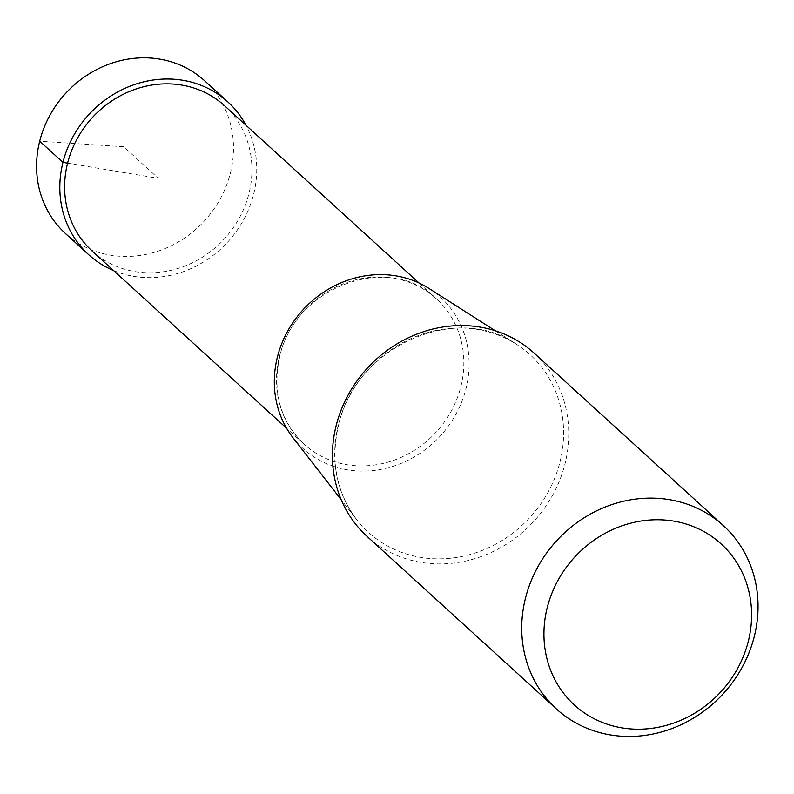 <?xml version="1.0" encoding="UTF-8"?>
<svg xmlns="http://www.w3.org/2000/svg" width="794" height="794" viewBox="0 0 794 794"><rect width="100%" height="100%" fill="white"/><g stroke="black" fill="none" stroke-linecap="round" stroke-linejoin="round"><path stroke-width="0.6" stroke-dasharray="3.97 2.98" d="M204.644 80.77A103.329 94.248 -47.7 0 1 230.389 173.082A103.329 94.248 -47.7 0 1 160.974 250.15A103.329 94.248 -47.7 0 1 65.436 233.496M113.572 270.546A103.329 94.248 132.3 0 0 253.623 194.262A103.329 94.248 132.3 0 0 245.991 125.273M534.114 353.102A123.993 113.095 -47.7 0 1 565 463.875A123.993 113.095 -47.7 0 1 481.71 556.356A123.993 113.095 -47.7 0 1 367.056 536.377M428.998 288.46A102.208 93.226 -47.7 0 1 466.018 388.623A102.208 93.226 -47.7 0 1 389.953 467.259A102.208 93.226 -47.7 0 1 292.976 437.692M224.494 105.681A98.287 89.643 -47.7 0 1 248.969 193.478A98.287 89.643 -47.7 0 1 182.948 266.784A98.287 89.643 -47.7 0 1 92.074 250.954M67.599 163.147L158.284 178.313L123.646 146.751L39.7 141.193M559.978 461.979A120.083 109.532 132.3 0 0 516.477 344.298L516.477 344.298A120.083 109.532 132.3 0 0 338.363 424.919A120.083 109.532 132.3 0 0 356.665 519.633L356.665 519.633A120.083 109.532 132.3 0 0 470.604 554.371A120.083 109.532 132.3 0 0 559.978 461.979M460.867 386.618A98.287 89.643 132.3 0 0 436.382 298.812A98.287 89.643 132.3 0 0 345.509 282.982A98.287 89.643 132.3 0 0 279.488 356.288A98.287 89.643 132.3 0 0 303.973 444.094A98.287 89.643 132.3 0 0 394.846 459.925A98.287 89.643 132.3 0 0 460.867 386.618M495.287 330.77L516.477 344.298C456.093 301.641 354.878 347.266 338.512 425.286C330.324 460.907 336.378 492.359 356.665 519.633L341.231 499.783M419.004 282.972L436.382 298.812C390.072 251.738 294.078 286.664 279.736 356.754C272.114 391.789 280.193 420.899 303.973 444.094L286.594 428.254"/><path stroke-width="1.19" d="M88.68 254.685L65.436 233.496A103.329 94.248 -47.7 0 1 39.7 141.193A103.329 94.248 -47.7 0 1 109.106 64.115A103.329 94.248 -47.7 0 1 204.644 80.77L227.888 101.95A103.329 94.248 132.3 0 0 132.35 85.305A103.329 94.248 132.3 0 0 62.944 162.373A103.329 94.248 132.3 0 0 88.68 254.685A103.329 94.248 132.3 0 0 113.572 270.546M245.991 125.273A103.329 94.248 132.3 0 0 227.888 101.95M547.235 607.658A108.957 99.389 132.3 0 0 621.811 727.84A108.957 99.389 132.3 0 0 748.315 641.284A108.957 99.389 132.3 0 0 673.739 521.112A108.957 99.389 132.3 0 0 547.235 607.658M556.366 708.923L367.056 536.377A123.993 113.095 -47.7 0 1 336.17 425.604A123.993 113.095 -47.7 0 1 419.46 333.123A123.993 113.095 -47.7 0 1 534.114 353.102L723.413 525.648A123.993 113.095 132.3 0 0 608.77 505.669A123.993 113.095 132.3 0 0 525.479 598.15A123.993 113.095 132.3 0 0 556.366 708.923A123.993 113.095 132.3 0 0 671.009 728.902A123.993 113.095 132.3 0 0 754.3 636.421A123.993 113.095 132.3 0 0 723.413 525.648M341.231 499.783L292.976 437.692A102.208 93.226 -47.7 0 1 277.404 357.072A102.208 93.226 -47.7 0 1 428.998 288.46L495.287 330.77M286.594 428.254L92.074 250.954A98.287 89.643 -47.7 0 1 67.599 163.147A98.287 89.643 -47.7 0 1 133.61 89.841A98.287 89.643 -47.7 0 1 224.494 105.681L419.004 282.972M39.7 141.193L62.944 162.373L67.599 163.147"/></g></svg>
